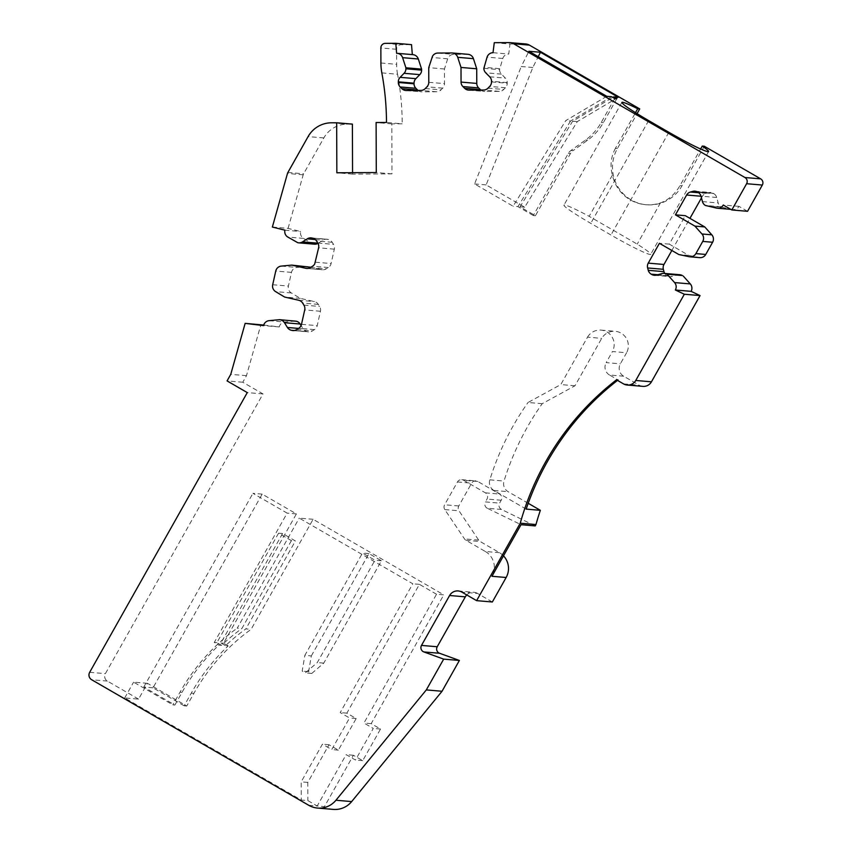 <?xml version="1.0" encoding="UTF-8"?>
<svg xmlns="http://www.w3.org/2000/svg" width="852" height="852" viewBox="0 0 852 852"><rect width="100%" height="100%" fill="white"/><g stroke="black" fill="none" stroke-linecap="round" stroke-linejoin="round"><path stroke-width="0.64" stroke-dasharray="4.26 3.19" d="M308.733 805.278L317.2 806.003L307.87 800.603L301.246 800.039L124.701 697.948L138.567 699.119L147.471 683.325L186.748 706.031L193.873 693.39A200.05 197.131 94.9 0 1 251.106 629.33L313.11 519.294L443.775 594.856L436.533 594.238L363.953 723.039L373.282 728.428L355.476 760.037L346.146 754.638L317.2 806.003L324.442 806.62L353.388 755.255L362.718 760.655L380.524 729.046L371.195 723.646L443.775 594.856M186.748 706.031L184.128 705.807L191.253 693.166A200.05 197.131 94.9 0 1 228.166 645.912L225.546 645.688A200.05 197.131 94.9 0 1 245.866 628.893L251.106 629.33M333.281 809.4A21.822 21.502 94.9 0 1 324.442 806.62M138.567 699.119L107.384 681.089A5.453 5.378 94.9 0 1 105.392 673.644L263.002 393.922L242.777 382.228L246.473 375.679L260.872 324.708M295.293 321.002L284.813 322.003A6.369 6.273 94.9 0 0 279.264 326.944L263.705 325.049M307.497 266.452L297.018 267.443A6.369 6.273 94.9 0 0 291.469 272.384L288.413 286.07A6.369 6.273 94.9 0 0 291.32 292.95L300.351 298.381L314.42 301.587A6.369 6.273 94.9 0 1 318.339 304.398L319.628 306.454A6.369 6.273 94.9 0 1 320.437 311.257L317.221 325.634A6.369 6.273 94.9 0 1 314.441 329.618L312.407 330.917A6.369 6.273 94.9 0 1 307.678 331.758L307.061 331.609A6.369 6.273 94.9 0 1 303.142 328.808L301.097 325.517M317.998 243.363A6.369 6.273 94.9 0 0 318.243 243.214L322.961 240.179A6.369 6.273 94.9 0 1 327.7 239.348L328.308 239.487A6.369 6.273 94.9 0 1 332.227 242.298L333.515 244.354A6.369 6.273 94.9 0 1 334.325 249.157L331.108 263.534A6.369 6.273 94.9 0 1 328.329 267.517L326.295 268.817A6.369 6.273 94.9 0 1 321.566 269.647L310.959 267.24M314.367 244.173A6.369 6.273 94.9 0 1 313.515 244.045L296.837 242.49M272.352 227.047L288.072 228.389L300.607 231.52A6.369 6.273 94.9 0 0 303.514 238.39L312.556 243.821M288.072 228.389L303.195 174.809A4.548 4.484 94.9 0 1 303.621 173.797L323.835 137.928A27.275 26.881 94.9 0 1 347.062 124.147L352.387 124.115M352.558 172.679L352.568 174.117L391.995 173.872L391.813 123.87L402.219 123.806L386.499 122.464M381.834 72.899L397.554 74.241A272.789 268.817 94.9 0 1 402.219 123.806M397.554 74.241A54.56 53.761 94.9 0 1 396.627 64.326L396.563 49.278A4.548 4.484 94.9 0 1 401.036 44.709L411.516 44.645M396.617 53.303L412.336 54.613A6.369 6.273 94.9 0 1 412.9 54.656M468.014 54.315A6.369 6.273 94.9 0 0 467.45 54.294L453.626 54.379A6.369 6.273 94.9 0 0 447.673 58.82L444.456 68.991L444.51 83.624A6.369 6.273 94.9 0 1 442.689 88.139L440.995 89.875A6.369 6.273 94.9 0 1 436.565 91.76L422.049 91.856A6.369 6.273 94.9 0 1 418.076 90.45M494.267 42.696L509.986 44.027L508.74 54.038A6.369 6.273 94.9 0 0 502.786 58.468L499.57 69.64A6.369 6.273 94.9 0 0 501.423 74.135L505.385 78.107A6.369 6.273 94.9 0 1 507.238 82.601L507.238 83.24A6.369 6.273 94.9 0 1 505.417 87.745L503.724 89.481A6.369 6.273 94.9 0 1 499.293 91.377L484.777 91.462A6.369 6.273 94.9 0 1 480.805 90.056M509.986 44.027L524.949 43.931A9.095 8.957 94.9 0 1 525.748 43.963M704.284 146.246L681.973 185.832A37.733 37.19 94.9 0 1 646.498 204.768A37.733 37.19 94.9 0 1 617.423 148.504L637.051 113.678M730.771 209.358L733.008 209.549A6.369 6.273 94.9 0 0 738.982 206.354L747.545 211.296M733.008 209.549A6.369 6.273 94.9 0 1 732.262 209.432L721.963 207.281L706.244 205.95M701.462 197.909L702.346 196.354A6.369 6.273 94.9 0 1 706.138 193.361L708.459 192.722A6.369 6.273 94.9 0 1 713.231 193.319L713.774 193.638A6.369 6.273 94.9 0 1 716.713 197.483L718.172 202.936A6.369 6.273 94.9 0 0 721.111 206.791L721.963 207.281M671.845 250.477L689.939 218.368M679.789 274.717A6.369 6.273 94.9 0 0 677.606 274.93L672.228 276.421A6.369 6.273 94.9 0 1 667.467 275.814L666.924 275.505A6.369 6.273 94.9 0 1 664.773 273.439M642.919 386.371A9.095 8.957 94.9 0 1 639.234 385.21L623.685 376.222A9.095 8.967 94.9 0 1 620.362 363.804L626.593 352.749L612.418 351.546L606.177 362.611L620.362 363.815M528.208 503.298L508.101 491.668A9.095 8.967 94.9 0 1 504.011 481.05A273.279 269.296 94.9 0 1 527.079 427.576A273.279 269.296 94.9 0 1 542.202 403.699L574.983 385.775L601.704 338.361A14.559 14.346 94.9 0 1 615.24 331.311A14.559 14.346 94.9 0 1 626.593 352.749M503.489 555.845A18.19 17.924 94.9 0 0 499.485 552.692L480.177 541.521A4.558 4.494 94.9 0 1 478.686 540.125L458.972 510.785A4.548 4.484 94.9 0 1 458.791 505.971L471.646 483.159A4.548 4.484 94.9 0 1 477.77 481.455L499.538 494.053A4.548 4.484 94.9 0 1 501.2 500.252L499.581 503.127A4.548 4.484 94.9 0 0 501.519 509.475L535.216 525.908M492.339 601.991L477.567 593.439L461.848 592.108M466.758 594.941A9.095 8.957 94.9 0 1 477.567 593.439M228.166 645.912L223.522 643.228L296.389 513.905L262.171 494.117L153.019 687.82L184.128 705.807M225.546 645.688L220.902 643.004L282.576 533.544L295.41 540.967L245.866 628.893M223.522 643.228L220.902 643.004M282.576 533.544L278.572 533.203L291.405 540.626L295.41 540.967M313.11 519.294L299.244 518.112L412.794 583.78L340.214 712.581L349.554 717.97L331.737 749.579L322.407 744.179L301.182 781.859L301.246 800.039M291.405 540.626L241.861 628.552L237.239 628.158L299.244 518.112M353.388 755.255L346.146 754.638M362.718 760.655L355.476 760.037M380.524 729.046L373.282 728.428M371.195 723.646L363.953 723.039M153.019 687.82L143.775 687.031L174.884 705.03L172.881 704.86L180.006 692.207A200.05 197.131 94.9 0 1 237.239 628.158M147.471 683.325L133.604 682.143L172.881 704.86M124.701 697.948L133.604 682.143M263.002 393.922L247.282 392.591M242.777 382.228L227.069 380.897M246.473 375.679L230.754 374.347M279.264 326.944L263.556 325.613M300.351 298.381L284.632 297.05M284.898 230.178L300.607 231.52M352.568 174.117L336.849 172.786M391.995 173.872L376.286 172.541M391.813 123.87L376.105 122.528M444.456 68.991L428.737 67.649M499.57 68.639L483.851 67.308M493.02 52.707L508.74 54.038M617.423 148.504L615.4 148.333L635.475 112.698M615.4 148.333C610.884 156.992 609.894 165.916 612.418 175.097A37.733 37.19 94.9 0 0 645.582 204.693A37.733 37.19 94.9 0 0 660.46 202.882C668.522 199.922 675.018 194.181 679.949 185.661L700.589 149.025M738.982 206.354L723.273 205.012M699.769 257.645A6.369 6.273 94.9 0 1 699.023 257.538L688.725 255.376L669.278 244.13L685.306 215.684M669.278 244.13L659.416 243.299M623.685 376.222L609.51 375.008L618.062 379.96L616.518 379.822M609.51 375.008A9.095 8.967 94.9 0 1 606.177 362.611M574.983 385.775L560.808 384.561L587.518 337.158L601.704 338.361M587.518 337.158A14.559 14.346 94.9 0 1 601.054 330.107A14.559 14.346 94.9 0 1 612.418 351.546M542.202 403.699L528.027 402.495L560.808 384.561M526.174 509.113L493.926 490.464A9.095 8.967 94.9 0 1 489.836 479.836A273.279 269.296 94.9 0 1 512.904 426.362A273.279 269.296 94.9 0 1 528.027 402.495M501.519 509.475L487.344 508.271L521.03 524.694M487.344 508.271A4.548 4.484 94.9 0 1 485.406 501.913L499.581 503.127M499.485 552.692L485.31 551.478L465.991 540.317A4.558 4.494 94.9 0 1 464.51 538.922L444.797 509.581A4.548 4.484 94.9 0 1 444.616 504.767L457.471 481.955A4.548 4.484 94.9 0 1 463.584 480.251L485.363 492.839A4.548 4.484 94.9 0 1 487.024 499.048L485.406 501.913M485.31 551.478A18.19 17.924 94.9 0 1 491.966 576.282M262.171 494.117L252.927 493.329L287.145 513.117L214.267 642.44L218.911 645.124L221.531 645.347A200.05 197.131 94.9 0 1 241.861 628.552M143.775 687.031L252.927 493.329M296.389 513.905L287.145 513.117M221.531 645.347L216.887 642.664L278.572 533.203M216.887 642.664L214.267 642.44M174.884 705.03L182.008 692.378A200.05 197.131 94.9 0 1 218.911 645.124M436.533 594.238L419.418 584.344L346.849 713.145L356.179 718.534L338.372 750.143L329.032 744.744L307.806 782.424L307.87 800.603M419.418 584.344L412.794 583.78M346.849 713.145L340.214 712.581M307.806 782.424L301.182 781.859M612.418 175.097L589.179 216.333A38.191 2.726 -150.6 0 0 564.567 204.991A38.191 2.726 -150.6 0 0 563.96 205.13A38.191 2.726 -150.6 0 0 590.766 223.33L610.98 235.024A38.191 2.726 -150.6 0 0 650.119 254.46A38.191 2.726 -150.6 0 0 650.726 254.322A38.191 2.726 -150.6 0 0 637.221 244.119L589.179 216.333M660.46 202.882L637.221 244.119M618.307 97.288L577.294 121.612L524.683 207.206L486.13 184.916L532.819 67.5L538.24 56.679M532.819 67.5L521.264 66.52L528.9 51.28M606.752 96.308L565.739 120.633L513.128 206.227L474.575 183.925L521.264 66.52M611.566 96.713L570.542 121.048L565.739 120.633M614.718 98.534L601.224 122.486A54.56 53.761 94.9 0 1 585.569 139.994L570.936 150.495L573.034 150.676A9.095 8.957 94.9 0 0 570.425 153.594L535.429 215.716L520.029 206.812L572.64 121.218L612.78 97.416M535.429 215.716L533.331 215.535L568.327 153.413A9.095 8.957 94.9 0 1 570.936 150.495M533.331 215.535L517.931 206.631L513.128 206.227M570.542 121.048L517.931 206.631M616.816 98.715L603.322 122.656A54.56 53.761 94.9 0 1 587.667 140.165L573.034 150.676M577.294 121.612L572.64 121.218M688.725 255.376L678.863 254.546M617.498 380.397L618.062 379.96M356.179 718.534L349.554 717.97M338.372 750.143L331.737 749.579M329.032 744.744L322.407 744.179M524.683 207.206L520.029 206.812M486.13 184.916L474.575 183.925M311.321 655.923L368.991 553.587L381.43 560.776L323.771 663.122L311.768 673.442L308.648 671.642L311.321 655.923L304.856 655.369L362.515 553.033L374.965 560.233L317.295 662.568L305.293 672.899L302.183 671.099L304.856 655.369M381.43 560.776L374.965 560.233M368.991 553.587L362.515 553.033M323.771 663.122L317.295 662.568M311.768 673.442L305.293 672.899M308.648 671.642L302.183 671.099M191.253 693.166L193.873 693.39M107.384 681.089L91.665 679.747M89.673 672.313L105.392 673.644M269.104 320.661L284.813 322.003M303.142 328.808L298.509 328.414M294.153 330.512L307.061 331.609M307.678 331.758L293.663 330.565M296.688 329.586L312.407 330.917M314.441 329.618L298.732 328.276M301.502 324.292L317.221 325.634M320.437 311.257L304.718 309.926M303.908 305.123L319.628 306.454M318.339 304.398L302.62 303.056M298.701 300.255L314.42 301.587M291.32 292.95L275.601 291.608M272.693 284.738L288.413 286.07M291.469 272.384L275.75 271.053M281.298 266.101L297.018 267.443M321.566 269.647L307.561 268.465M310.575 267.485L326.295 268.817M328.329 267.517L312.62 266.175M315.389 262.192L331.108 263.534M334.325 249.157L318.605 247.815M317.796 243.022L333.515 244.354M332.227 242.298L316.507 240.956M312.599 238.155L328.308 239.487M327.7 239.348L311.981 238.017M315.304 239.529L322.961 240.179M297.795 242.703L313.515 244.045M303.514 238.39L287.795 237.048M303.195 174.809L287.475 173.467M287.901 172.466L303.621 173.797M323.835 137.928L308.115 136.586M331.343 122.805L347.062 124.147M380.908 62.984L396.627 64.326M396.563 49.278L380.855 47.946M385.317 43.367L401.036 44.709M406.329 90.514L422.049 91.856M436.565 91.76L420.845 90.429M425.276 88.533L440.995 89.875M442.689 88.139L426.969 86.797M428.79 82.293L444.51 83.624M447.673 58.82L431.953 57.478M437.907 53.048L453.626 54.379M467.45 54.294L451.73 52.962M469.058 90.131L484.777 91.462M499.293 91.377L483.574 90.035M488.004 88.15L503.724 89.481M505.417 87.745L489.698 86.414M491.519 81.898L507.238 83.24M507.238 82.601L491.519 81.259M489.666 76.776L505.385 78.107M501.423 74.135L485.715 72.793M483.861 68.309L499.57 69.64M502.786 58.468L487.067 57.137M524.949 43.931L509.23 42.6M679.949 185.661L681.973 185.832M716.543 208.101L732.262 209.432M721.111 206.791L705.392 205.449M702.453 201.605L718.172 202.936M716.713 197.483L700.994 196.152M698.054 192.307L713.774 193.638M713.231 193.319L697.511 191.988M697.053 191.743L708.459 192.722M706.138 193.361L698.704 192.733M701.015 196.237L702.346 196.354M657.808 274.727L666.924 275.505M667.467 275.814L657.062 274.93M656.509 275.089L672.228 276.421M677.606 274.93L661.887 273.588M623.515 383.879L639.234 385.21M489.836 479.836L504.011 481.05M493.926 490.464L508.101 491.668M501.2 500.252L487.024 499.048M485.363 492.839L499.538 494.053M477.77 481.455L463.584 480.251M457.471 481.955L471.646 483.159M458.791 505.971L444.616 504.767M444.797 509.581L458.972 510.785M478.686 540.125L464.51 538.922M465.991 540.317L480.177 541.521M180.006 692.207L182.008 692.378M648.649 120.601L590.766 223.33M668.863 132.294L610.98 235.024M603.322 122.656L601.224 122.486M689.162 256.697L699.023 257.538M585.569 139.994L587.667 140.165M568.327 153.413L570.425 153.594M292.811 330.544L308.53 331.886M306.699 268.444L322.418 269.786M311.129 237.878L326.848 239.22M405.765 90.493L421.484 91.835M468.493 90.11L484.213 91.441M645.582 204.693L646.498 204.768M694.934 191.178L710.653 192.509M654.325 275.292L670.045 276.623M601.054 330.107L615.24 331.311M461.741 479.676L475.927 480.879M458.163 590.947L473.882 592.278M621.843 102.41L563.96 205.13M708.608 151.603L650.726 254.322"/><path stroke-width="1.28" d="M528.208 503.298L540.349 510.316A272.789 268.817 94.9 0 0 535.972 524.544L520.252 523.213L476.619 600.649L461.848 592.108A9.095 8.957 94.9 0 0 449.611 595.505L421.495 645.411A4.548 4.484 94.9 0 0 423.87 651.94L439.589 653.282L459.388 660.46L442.039 691.26L351.663 801.583A21.822 21.502 94.9 0 1 333.281 809.4L317.562 808.069A21.822 21.502 94.9 0 1 308.733 805.278L91.665 679.747A5.453 5.378 94.9 0 1 89.673 672.313L247.282 392.591L227.069 380.897L230.754 374.347L245.152 323.366L263.705 325.049M301.097 325.517L300.17 324.026A6.369 6.273 94.9 0 0 296.251 321.225L279.573 319.67L269.104 320.661A6.369 6.273 94.9 0 0 263.556 325.613L245.152 323.366M310.959 267.24L291.778 265.11L281.298 266.101A6.369 6.273 94.9 0 0 275.75 271.053L272.693 284.738A6.369 6.273 94.9 0 0 275.601 291.608L284.632 297.05L298.701 300.255A6.369 6.273 94.9 0 1 302.62 303.056L303.908 305.123A6.369 6.273 94.9 0 1 304.718 309.926L301.502 324.292A6.369 6.273 94.9 0 1 298.732 328.276L296.688 329.586A6.369 6.273 94.9 0 1 291.959 330.416L291.352 330.278A6.369 6.273 94.9 0 1 287.422 327.477L284.451 322.695L300.17 324.026M317.998 243.363A6.369 6.273 94.9 0 1 314.367 244.173L298.647 242.841A6.369 6.273 94.9 0 1 297.795 242.703L287.795 237.048A6.369 6.273 94.9 0 1 284.898 230.178L272.352 227.047L287.475 173.467A4.548 4.484 94.9 0 1 287.901 172.466L308.115 136.586A27.275 26.881 94.9 0 1 331.343 122.805L336.668 122.773L336.849 172.786L376.286 172.541L376.105 122.528L386.499 122.464A272.789 268.817 94.9 0 0 381.834 72.899A54.56 53.761 94.9 0 1 380.908 62.984L380.855 47.946A4.548 4.484 94.9 0 1 385.317 43.367L395.797 43.303L411.516 44.645L412.336 54.613M336.668 122.773L352.387 124.115L352.558 172.679M395.797 43.303L396.617 53.303A6.369 6.273 94.9 0 1 397.181 53.325L412.9 54.656A6.369 6.273 94.9 0 1 418.321 59.001L421.602 69.129L405.893 67.787L402.602 57.659L418.321 59.001M418.076 90.45A6.369 6.273 94.9 0 1 417.597 90.014L415.893 88.299A6.369 6.273 94.9 0 1 414.04 83.816L414.04 83.176A6.369 6.273 94.9 0 1 415.861 78.661L419.791 74.635A6.369 6.273 94.9 0 0 421.612 70.13L421.602 69.129M417.597 90.014L401.888 88.683A6.369 6.273 94.9 0 0 406.329 90.514L420.845 90.429A6.369 6.273 94.9 0 0 425.276 88.533L426.969 86.797A6.369 6.273 94.9 0 0 428.79 82.293L428.737 67.649L432.486 56.264A6.369 6.273 94.9 0 1 437.907 53.048L451.73 52.962A6.369 6.273 94.9 0 1 452.295 52.984L468.014 54.315A6.369 6.273 94.9 0 1 473.435 58.66L476.715 68.788L461.007 67.446L457.716 57.318L473.435 58.66M480.805 90.056A6.369 6.273 94.9 0 1 480.336 89.63L478.622 87.916A6.369 6.273 94.9 0 1 476.769 83.421L476.715 68.788M480.336 89.63L464.617 88.288A6.369 6.273 94.9 0 0 469.058 90.131L483.574 90.035A6.369 6.273 94.9 0 0 488.004 88.15L489.698 86.414A6.369 6.273 94.9 0 0 491.519 81.898L491.519 81.259A6.369 6.273 94.9 0 0 489.666 76.776L485.715 72.793A6.369 6.273 94.9 0 1 483.861 68.309L487.067 57.137A6.369 6.273 94.9 0 1 493.02 52.707L494.267 42.696L509.23 42.6A9.095 8.957 94.9 0 1 510.028 42.632L525.748 43.963A9.095 8.957 94.9 0 1 529.433 45.124L639.735 108.918L637.701 108.736C629.575 104.679 624.484 102.517 622.45 102.261L621.843 102.41M637.051 113.678L639.735 108.918M622.45 102.261C620.458 103.049 629.191 109.162 648.649 120.601L668.863 132.294C689.087 143.807 702.133 150.282 708.001 151.741C709.716 151.805 707.799 149.92 702.261 146.075L704.284 146.246L760.666 178.856A4.548 4.484 94.9 0 1 762.327 185.054L747.545 211.296L731.825 209.965L746.608 183.712L762.327 185.054M664.773 273.439A6.369 6.273 94.9 0 1 663.985 271.66L663.357 269.296A6.369 6.273 94.9 0 1 663.964 264.471L671.845 250.477M689.939 218.368L701.462 197.909M657.062 274.93L651.748 274.482A6.369 6.273 94.9 0 0 656.509 275.089L661.887 273.588A6.369 6.273 94.9 0 1 664.081 273.385L679.789 274.717A6.369 6.273 94.9 0 1 682.367 275.537L666.658 274.195L682.367 275.537M690.29 283.918L674.582 282.576C676.424 284.877 676.69 287.358 675.37 290.01L684.337 294.238L700.056 295.569L691.089 291.352A6.369 6.273 94.9 0 0 690.29 283.918L683.229 276.027M700.056 295.569L651.461 381.803A9.095 8.957 94.9 0 1 642.919 386.371L627.2 385.029A9.095 8.957 94.9 0 1 623.515 383.879L616.518 379.822A272.789 268.817 94.9 0 0 545.653 461.827C534.726 481.242 526.259 501.711 520.252 523.213M535.972 524.544L535.216 525.908L521.03 524.694L491.966 576.282L506.141 577.496L492.339 601.991L476.619 600.649M503.489 555.845A18.19 17.924 94.9 0 1 506.141 577.496M449.611 595.505L465.33 596.847A9.095 8.957 94.9 0 1 466.758 594.941M465.33 596.847L437.214 646.753L421.495 645.411M439.589 653.282A4.548 4.484 94.9 0 1 437.214 646.753M423.87 651.94L443.679 659.128L426.32 689.918L335.944 800.241A21.822 21.502 94.9 0 1 317.562 808.069M296.251 321.225L279.573 319.67M280.542 319.894A6.369 6.273 94.9 0 1 284.451 322.695M317.892 243.182L302.535 241.872L307.252 238.848A6.369 6.273 94.9 0 1 311.981 238.017L312.599 238.155A6.369 6.273 94.9 0 1 316.507 240.956L317.796 243.022A6.369 6.273 94.9 0 1 318.605 247.815L314.718 263.95A6.369 6.273 94.9 0 1 312.62 266.175L310.575 267.485A6.369 6.273 94.9 0 1 305.847 268.316L291.778 265.11M302.535 241.872A6.369 6.273 94.9 0 1 298.647 242.841M397.181 53.325A6.369 6.273 94.9 0 1 402.602 57.659M421.612 70.13L405.893 68.788L405.893 67.787M405.893 68.788A6.369 6.273 94.9 0 1 404.072 73.304L419.791 74.635M401.888 88.683L400.174 86.968A6.369 6.273 94.9 0 1 398.321 82.474L398.321 81.845A6.369 6.273 94.9 0 1 400.142 77.33L404.072 73.304M452.295 52.984A6.369 6.273 94.9 0 1 457.716 57.318M464.617 88.288L462.902 86.574A6.369 6.273 94.9 0 1 461.049 82.09L461.007 67.446M510.028 42.632A9.095 8.957 94.9 0 1 513.713 43.793L744.946 177.514A4.548 4.484 94.9 0 1 746.608 183.712M708.001 151.741L708.608 151.603M613.653 96.894L618.307 97.288L540.456 52.26L528.9 51.28L606.752 96.308L611.566 96.713L614.718 98.534L616.816 98.715L613.653 96.894L612.78 97.416M635.475 112.698L637.701 108.736M700.589 149.025L702.261 146.075M675.444 214.853L694.891 226.1L701.963 233.98L711.825 234.822L704.753 226.93L685.306 215.684L675.444 214.853L686.627 195.012A6.369 6.273 94.9 0 1 690.418 192.03L692.751 191.38A6.369 6.273 94.9 0 1 697.511 191.988L698.054 192.307A6.369 6.273 94.9 0 1 700.994 196.152L702.453 201.605A6.369 6.273 94.9 0 0 705.392 205.449L716.543 208.101A6.369 6.273 94.9 0 0 723.273 205.012L731.825 209.965M651.748 274.482L651.205 274.163A6.369 6.273 94.9 0 1 648.265 270.318L647.637 267.965A6.369 6.273 94.9 0 1 648.244 263.13L659.416 243.299L678.863 254.546L689.162 256.697A6.369 6.273 94.9 0 0 689.907 256.803L699.769 257.645A6.369 6.273 94.9 0 0 705.744 254.45L712.613 242.256A6.369 6.273 94.9 0 0 711.825 234.822M664.081 273.385A6.369 6.273 94.9 0 1 666.658 274.195M674.582 282.576L667.51 274.695M675.37 290.01L691.089 291.352M684.337 294.238L635.752 380.471A9.095 8.957 94.9 0 1 627.2 385.029M540.349 510.316L526.174 509.113C531.712 492.722 538.72 477.003 547.186 461.954C565.398 429.802 589.02 402.474 618.062 379.96M459.388 660.46L443.679 659.128M442.039 691.26L426.32 689.918M701.963 233.98A6.369 6.273 94.9 0 1 702.751 241.414L695.882 253.608A6.369 6.273 94.9 0 1 689.907 256.803M538.24 56.679L540.456 52.26M704.753 226.93L694.891 226.1M335.944 800.241L351.663 801.583M298.509 328.414L287.422 327.477M291.352 330.278L294.153 330.512M293.663 330.565L291.959 330.416M307.561 268.465L305.847 268.316M307.252 238.848L315.304 239.529M415.861 78.661L400.142 77.33M398.321 81.845L414.04 83.176M414.04 83.816L398.321 82.474M400.174 86.968L415.893 88.299M476.769 83.421L461.049 82.09M462.902 86.574L478.622 87.916M513.713 43.793L529.433 45.124M760.666 178.856L744.946 177.514M692.751 191.38L697.053 191.743M698.704 192.733L690.418 192.03M686.627 195.012L701.015 196.237M663.964 264.471L648.244 263.13M647.637 267.965L663.357 269.296M663.985 271.66L648.265 270.318M651.205 274.163L657.808 274.727M651.461 381.803L635.752 380.471M702.751 241.414L712.613 242.256M695.882 253.608L705.744 254.45M717.288 208.207L730.771 209.358"/></g></svg>
